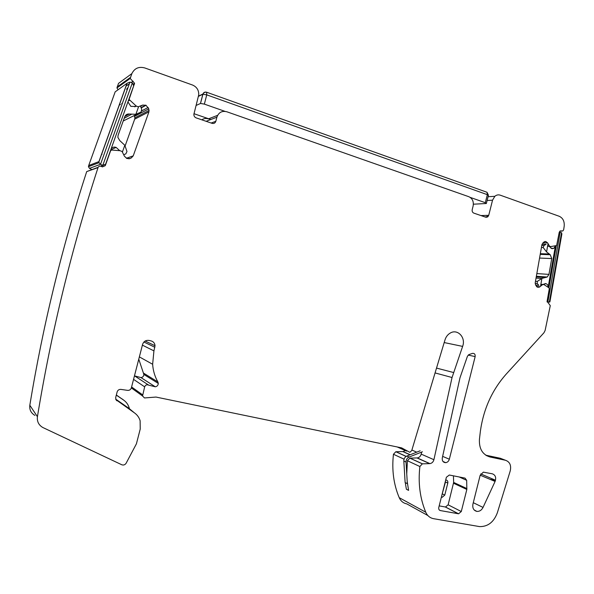 <?xml version="1.0" encoding="UTF-8"?>
<svg xmlns="http://www.w3.org/2000/svg" width="594" height="594" viewBox="0 0 594 594"><rect width="100%" height="100%" fill="white"/><g stroke="black" fill="none" stroke-linecap="round" stroke-linejoin="round"><path stroke-width="0.89" d="M560.951 230.888L560.008 231.059L559.236 232.306L556.615 245.56L550.905 246.555L549.576 246.28L547.631 242.901L545.775 241.543L543.852 242.04L541.906 244.743L535.231 282.722L535.58 285.053L537.733 287.281L539.449 287.102L542.857 284.452L544.186 284.741L548.953 287.83L549.294 288.758L547.081 301.351L550.282 305.628L545.129 330.427L543.948 332.774L506.407 373.886C492.151 389.864 483.464 409.043 480.353 431.407L479.417 439.545C479.054 448.893 482.588 454.707 490.013 456.994L505.464 460.261C509.83 461.828 511.419 465.384 510.231 470.931L497.319 512.86C493.777 522.156 487.86 526.737 479.566 526.603L433.568 518.681C429.982 517.975 427.376 515.822 425.764 512.228C419.973 498.269 418.013 483.033 419.876 466.528L422.349 463.847L429.908 463.617C431.942 463.268 433.278 461.961 433.91 459.704L452.049 377.517L462.815 345.842C465.748 337.288 457.551 328.705 450.386 332.982C447.802 334.444 446.005 336.731 445.01 339.85L411.731 450.564L409.845 452.324L401.574 447.861L155.999 397.059L144.483 397.95L142.553 395.99L144.654 386.843C145.508 384.897 146.867 384.34 148.745 385.164L155.279 386.791C157.143 386.434 158.153 385.313 158.294 383.42L157.893 381.972C154.819 376.544 153.066 370.649 152.643 364.271L153.928 350.876L155.034 345.715C154.789 343.221 153.482 341.617 151.099 340.911L149.049 340.436C145.864 340.028 143.703 341.357 142.575 344.438L131.363 387.86C130.739 389.627 129.492 390.466 127.636 390.369L120.894 389.397C119.023 389.3 117.768 390.139 117.137 391.921L115.696 397.49L115.912 399.658L134.415 412.852C137.214 414.82 139.115 417.441 140.117 420.723L140.229 429.054L136.42 443.815L126.143 463.209C125.022 464.864 123.567 465.384 121.777 464.76L42.805 427.502C38.684 425.066 36.887 421.473 37.422 416.713C51.359 331.957 71.57 248.908 98.04 167.575C98.604 166.327 99.562 165.897 100.928 166.283L102.42 166.884L105.279 165.659L110.625 150.72L111.702 150.03L120.137 150.72L122.089 151.492L124.465 156.281L127.019 158.539L129.952 158.531L131.274 157.959L133.234 155.858L148.946 111.813L148.797 108.828L146.02 105.287L142.76 105.064L138.053 106.823L136.137 105.955L129.091 99.443L134.578 83.271L130.197 78.453L131.875 73.589C134.556 68.221 138.877 66.35 144.832 67.961L192.597 85.053C196.807 86.932 198.856 90.191 198.738 94.847L193.874 114.286C193.844 116.016 194.609 117.218 196.176 117.887L212.088 123.344C213.929 123.775 215.177 123.092 215.83 121.295L216.892 117.204C218.651 112.407 221.963 110.595 226.826 111.769L468.866 196.718C472.438 198.448 473.856 201.552 473.121 206.036L472.215 209.63C471.94 211.316 472.468 212.474 473.804 213.112L485.818 217.233L487.815 216.832L488.728 215.325L492.545 200.178L494.839 196.302C496.502 194.914 498.314 194.535 500.252 195.174L559.251 216.29C562.956 218.035 564.597 221.369 564.181 226.277L563.669 229.648L562.889 230.94L560.417 230.888M466.676 480.331L466.832 489.456L461.286 511.531L458.575 513.795L440.384 510.573C439.04 510.172 438.506 509.147 438.773 507.499L446.391 477.242L449.324 475.022L465.02 478.118L466.676 480.331L459.199 476.975M495.084 481.437L483.041 507.425C481.548 510.261 479.477 511.583 476.819 511.397C473.589 510.506 472.304 508.048 472.943 504.046L480.16 475.304L483.345 472.141L492.359 473.819C495.47 475.029 496.376 477.569 495.084 481.437L480.182 475.207M467.433 356.274L468.918 354.596L472.43 353.4C474.443 353.192 475.349 354.262 475.155 356.608L449.339 459.214C448.722 461.219 447.512 462.362 445.715 462.667C443.139 462.496 441.995 460.914 442.3 457.915L459.971 377.829L467.433 356.274M134.237 115.696L134.89 117.842L134.682 119.164L125.171 145.79M118.124 89.783L116.944 87.942L118.518 83.375L131.875 73.589M201.812 119.825C203.824 118.444 206.021 118.132 208.412 118.889L217.619 115.333M427.851 515.525L406.749 503.868C403.296 503.163 400.794 501.106 399.227 497.675C393.629 484.385 391.698 469.913 393.451 454.262L395.819 451.737L403.081 451.559L405.323 450.571M134.467 375.853L141.016 377.606C142.783 377.287 143.733 376.232 143.867 374.45L138.773 359.177M34.905 415.399C31.022 413.097 29.329 409.712 29.826 405.249C42.887 325.757 61.843 247.869 86.709 171.584L98.04 167.575M98.173 167.263L86.709 171.584M408.583 490.384L407.194 481.392L406.749 473.878L407.41 460.736L409.838 458.137L417.255 457.929C419.253 457.595 420.559 456.326 421.183 454.12L421.629 452.093M408.568 490.377L406.385 489.241L405.271 482.632M404.974 480.049L404.559 473.039M485.758 455.182L500.304 458.271L505.464 460.261M115.704 399.123L129.462 408.709M466.921 488.595L453.645 482.425L453.437 475.831M453.645 482.425L448.136 504.811L445.478 507.009L439.181 505.888M495.47 480.39L490.28 479.358M406.749 474.116L406.029 462.05C406.044 459.697 407.053 458.041 409.051 457.068L422.423 451.767M406.029 462.05L403.831 461.018L405.13 482.558L407.321 483.679L407.172 481.155M445.708 479.945L446.257 480.049C447.549 480.464 448.062 481.467 447.802 483.056L444.772 495.106L442.174 497.312L441.372 497.178M403.831 461.018C403.846 458.679 404.856 457.031 406.845 456.066L420.166 450.794M447.802 483.056L445.478 481.957L441.891 495.121M116.305 395.121L123.455 399.962C126.136 401.819 127.992 404.284 129.032 407.358L129.41 408.731M116.342 395.003L123.864 400.252M193.978 113.706L210.833 119.513M196.109 105.45L200.52 103.46L204.358 104.121L206.742 94.869L206.638 92.226M473.381 204.195L486.352 203.504L485.313 202.695L470.225 197.401M224.963 111.353L204.358 104.121M542.708 284.459L545.856 283.642C547.393 284.118 548.151 285.335 548.128 287.296M549.279 246.488L552.012 248.7L553.831 248.374L555.442 245.834L548.143 287.303M540.562 286.078L541.906 278.415L547.2 277.027L548.953 274.391L551.737 258.561L550.237 254.722L546.569 251.923L543.206 247.564L544 245.478L546.094 244.32L542.032 244.238M541.906 278.415L537.243 281.43L537.295 283.628L538.877 285.35L535.595 285.068M548.901 287.8L556.326 245.656M542.07 244.127L546.094 244.32M547.185 300.764L547.861 302.004L547.052 301.915M559.258 232.195L561.545 232.722L561.872 233.977L550.014 301.284L549.806 301.982L547.861 302.004L560.157 232.195L559.103 233.071M135.863 106.46L130.843 106.356L127.925 101.916M111.219 148.559C112.57 147.119 114.211 146.748 116.149 147.431L119.728 150.683M138.565 106.794L135.877 114.3L129.247 114.026C127.101 113.84 125.609 114.716 124.762 116.669L118.087 135.313L117.864 137.325L119.75 140.578L124.814 145.27L126.975 151.507L125.861 153.839L123.76 154.752M140.451 106.014L141.728 109.4L141.06 112.066L135.877 114.3M137.689 113.855L123.21 120.99M100.594 166.179L102.777 165.399L132.336 82.885L133.672 85.863L105.621 164.182L102.777 165.399L100.512 164.293L99.027 162.682L88.447 166.691L88.706 165.533L98.916 161.605L99.027 162.682M132.336 82.885L129.967 82.106L100.512 164.293L89.479 168.347L88.447 166.691M91.543 169.409L89.479 168.347M88.706 165.533L115.162 91.862L127.116 83.234L129.967 82.106M492.545 200.178L487.11 200.482M488.728 215.325L480.932 215.555M419.876 466.528L407.41 460.736M404.061 459.184L393.451 454.262M425.764 512.228L399.227 497.675M490.013 456.994L486.36 455.561M542.79 284.444L540.874 284.288M542.582 284.526L540.859 284.385M539.909 286.783L536.427 286.479M545.775 241.543L544.913 241.528M546.027 241.595L544.713 241.58M547.631 242.901L542.916 242.82M549.346 246.094L547.601 246.057M549.576 246.28L547.571 246.235M550.794 246.555L549.294 246.517L550.794 246.555M561.946 231.118L559.927 231.118M216.892 117.204L206.133 121.302M215.83 121.295L211.145 123.025M130.338 77.48L117.077 87.028M133.123 81.185L131.207 82.514M129.366 83.791L125.973 86.145M134.459 84.162L133.271 84.964M127.562 88.825L126.633 89.449M122.416 103.185L121.703 103.623M120.374 104.455L119.134 105.227M129.522 100.275L128.222 101.069M136.137 105.955L134.63 106.816M136.286 106.051L135.15 106.705M142.76 105.064L140.644 106.244M145.664 105.131L141.209 107.588M146.02 105.287L141.305 107.885M148.173 107.44L141.699 110.907M148.797 108.828L134.541 116.372M148.946 111.813L134.682 119.164M133.234 155.858L126.381 158.264M131.274 157.959L128.779 158.821M129.952 158.531L129.433 158.709M102.042 154.306L101.448 154.551M105.279 165.659L102.123 166.766M37.422 416.713L29.826 405.249M134.415 412.852L128.207 407.736M116.892 400.787L116.461 400.43M154.863 347.26L143.926 342.01M153.928 350.876L142.389 345.144M157.893 381.972L143.488 373.084M155.279 386.791L141.016 377.606M148.745 385.164L134.831 376.054M144.654 386.843L133.553 379.366M142.59 394.832L131.593 386.969M405.405 450.089L399.354 447.401M406.526 451.106L397.2 446.955M462.629 346.399L444.193 342.56M453.474 372.505L436.523 368.087M452.049 377.517L435.068 372.928M416.713 452.16L411.887 450.044M433.91 459.704L421.183 454.12M429.67 463.632L417.025 457.944M422.497 463.84L409.979 458.13M466.832 489.456L453.556 483.264M461.286 511.531L448.136 504.811M458.397 513.773L445.3 506.986M440.384 510.573L439.345 510.023M473.284 502.687L483.041 507.425M475.155 356.608L468.213 355.071M449.339 459.214L442.641 456.37M495.515 480.234L480.746 473.923M406.185 456.392L395.96 451.73M410.031 454.804L402.851 451.574M409.051 457.068L406.845 456.066M441.921 497.282L441.416 497.022M444.772 495.106L442.456 493.956M123.455 399.962L122.386 399.101M198.522 96.124L202.918 94.008M198.463 96.354L202.91 94.223L206.742 94.869L487.34 194.669L487.006 192.27L486.523 192.1M206.504 92.196C204.7 91.81 203.482 92.493 202.844 94.246L200.46 103.482M485.313 202.695L487.34 194.669L488.372 195.493L486.412 203.252M545.856 283.642L545.025 283.568M546.569 251.923L547.92 244.253M543.206 247.564L541.416 247.52M548.975 253.987L540.332 253.69M550.237 254.722L540.213 254.373M551.737 258.561L539.567 258.056M548.953 274.391L536.835 273.589M546.265 277.331L536.3 276.618M544.839 277.495L536.256 276.878M537.243 281.43L535.484 281.296M537.295 283.628L535.172 283.449M544 245.478L541.787 245.433M549.316 302.123L561.545 232.722M124.814 145.27L122.446 151.893M116.149 147.431L110.818 149.681M129.247 114.026L124.844 116.461M131.4 114.352L124.183 118.288M126.878 83.635L98.916 161.605M486.828 217.3L487.295 215.362M494.839 196.302L488.06 196.718M542.649 284.481L540.867 284.333M539.449 287.102L536.835 286.872M487.815 216.832L484.882 216.907M130.197 78.453L116.944 87.942M134.578 83.271L132.997 84.355M127.925 87.793L126.982 88.439M149.161 110.402L134.89 117.842M155.034 345.715L145.151 341.038M152.643 364.271L139.36 356.89M158.294 383.42L143.867 374.45M142.553 395.99L131.348 387.919M429.908 463.617L417.255 457.929M422.349 463.847L409.838 458.137M458.575 513.795L445.478 507.009M474.109 509.912L476.819 511.397M445.715 462.667L442.998 461.486M406.118 456.437L395.819 451.737M410.172 454.752L403.081 451.559M442.174 497.312L441.431 496.94M488.446 195.24L487.006 192.27L206.593 92.211C204.9 91.973 203.668 92.642 202.91 94.223L200.52 103.46M553.831 248.374L550.994 248.307M547.2 277.027L536.367 276.262M541.75 278.504L536.048 278.081M127.116 83.234L98.894 161.954"/></g></svg>
